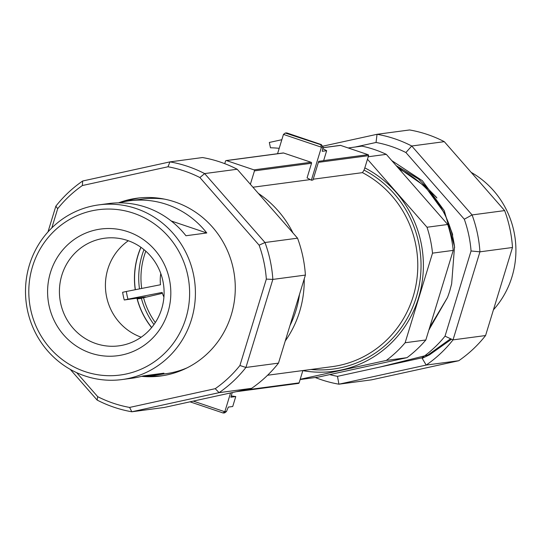 <?xml version="1.0" encoding="UTF-8"?>
<svg xmlns="http://www.w3.org/2000/svg" width="543" height="543" viewBox="0 0 543 543"><rect width="100%" height="100%" fill="white"/><g stroke="black" fill="none" stroke-linecap="round" stroke-linejoin="round"><path stroke-width="0.81" d="M119.127 202.858A88.109 84.905 82.4 0 1 129.458 200.795A88.109 84.905 82.4 0 1 206.788 232.967L185.95 235.743A88.109 84.905 -97.6 0 0 108.62 203.571L98.826 204.881A88.109 84.905 82.4 0 1 191.469 319.549A88.109 84.905 82.4 0 1 122.087 379.55A88.109 84.905 82.4 0 1 29.444 264.875A88.109 84.905 82.4 0 1 98.826 204.881M164.665 199.166A88.109 84.905 -97.6 0 0 142.375 199.077L129.458 200.795M32.532 266.511A83.384 80.357 82.4 0 1 133.429 213.161A83.384 80.357 82.4 0 1 185.882 318.252A83.384 80.357 82.4 0 1 84.986 371.595A83.384 80.357 82.4 0 1 32.532 266.511M167.963 312.205A63.904 61.576 82.4 0 1 90.647 353.086A63.904 61.576 82.4 0 1 50.451 272.552A63.904 61.576 82.4 0 1 127.768 231.671A63.904 61.576 82.4 0 1 167.963 312.205M61.848 275.199A54.28 52.304 -97.6 0 0 118.924 345.843A54.28 52.304 -97.6 0 0 161.671 308.879A54.28 52.304 -97.6 0 0 104.595 238.234A54.28 52.304 -97.6 0 0 61.848 275.199M128.338 240.753A54.28 52.304 -97.6 0 0 107.847 269.07A54.28 52.304 -97.6 0 0 141.18 337.196M122.087 379.55L131.881 378.247A88.109 84.905 -97.6 0 0 143.087 375.946L163.925 373.17A88.109 84.905 82.4 0 1 152.726 375.471L165.642 373.747A88.109 84.905 -97.6 0 0 187.131 367.828M152.726 375.471A88.109 84.905 82.4 0 1 142.212 376.184M171.201 220.96L206.788 232.967M118.503 202.865A89.683 86.418 82.4 0 1 136.958 198.209A89.683 86.418 82.4 0 1 231.264 314.926A89.683 86.418 82.4 0 1 160.64 376A89.683 86.418 82.4 0 1 141.608 376.347M149.298 375.851A89.683 86.418 -97.6 0 0 163.239 375.613M47.981 231.922L55.841 206.191L57.687 208.702A122.236 117.79 82.4 0 1 82.36 185.543L167.991 166.776A122.236 117.79 82.4 0 1 199.892 177.541L259.113 245.178A122.236 117.79 82.4 0 1 266.335 279.102L239.918 365.507A122.236 117.79 82.4 0 1 215.238 388.673L129.607 407.433A122.236 117.79 82.4 0 1 97.706 396.668L76.699 372.674M129.607 407.433L131.82 411.777L164.373 407.44L251.647 388.32L219.087 392.657L131.82 411.777A126.777 122.161 82.4 0 1 97.129 400.069L70.251 369.376M55.841 206.191A126.777 122.161 82.4 0 1 82.679 181.002L169.952 161.882L202.505 157.545A126.777 122.161 82.4 0 1 237.196 169.246L297.544 238.18A126.777 122.161 82.4 0 1 305.404 275.077L278.478 363.131A126.777 122.161 82.4 0 1 251.647 388.32M139.571 197.903A89.683 86.418 -97.6 0 0 126.051 201.324M51.809 227.917L57.687 208.702M278.478 363.131L245.925 367.462A126.777 122.161 82.4 0 1 219.087 392.657L215.238 388.673M305.404 275.077L272.844 279.414L245.925 367.462L239.918 365.507M297.544 238.18L264.991 242.517A126.777 122.161 82.4 0 1 272.844 279.414L266.335 279.102M237.196 169.246L204.643 173.584L264.991 242.517L259.113 245.178M167.991 166.776L169.952 161.882A126.777 122.161 82.4 0 1 204.643 173.584L199.892 177.541M82.36 185.543L82.679 181.002M97.129 400.069L97.706 396.668M428.95 329.798L429.52 329.173M391.788 160.613L422.366 180.731L444.262 210.664L454.532 246.583L451.654 283.846L449.801 290.79A101.168 97.489 82.4 0 1 447.459 297.571L428.922 329.886M429.683 327.402L447.459 297.571M436.918 197.971L418.558 179.02L396.254 165.71M396.227 165.683L418.293 178.783L436.538 197.414M452.719 235.058L444.717 213.453L425.026 186.371L397.605 167.251M397.571 167.217L425.033 186.344L444.751 213.447L452.489 234.033M329.716 374.602A118.91 114.587 -97.6 0 0 337.495 376.347L421.911 357.851A118.91 114.587 -97.6 0 0 445.022 336.165L471.059 250.981A118.91 114.587 -97.6 0 0 464.299 219.216L405.92 152.542A118.91 114.587 -97.6 0 0 391.306 146.44A118.91 114.587 -97.6 0 0 376.048 142.463L355.231 147.024M405.92 152.542L411.73 145.999A126.777 122.161 -97.6 0 0 394.795 138.804A126.777 122.161 -97.6 0 0 377.039 134.297L376.048 142.463M420.228 358.217L379.163 367.217M450.609 338.764L427.877 355.047L380.12 367.007M451.532 339.192L429.486 354.837L422.203 358.339M323.092 146.121L377.039 134.297L409.598 129.96A126.777 122.161 -97.6 0 1 444.289 141.662L411.73 145.999L472.077 214.933L464.299 219.216M471.059 250.981L479.937 251.83A126.777 122.161 -97.6 0 0 472.077 214.933L504.637 210.596L444.289 141.662M421.911 357.851L426.18 365.072A126.777 122.161 -97.6 0 0 453.018 339.877L485.571 335.547L512.49 247.493L479.937 251.83L453.018 339.877L445.022 336.165M315.266 377.521A126.777 122.161 -97.6 0 0 338.913 384.193L371.466 379.856L458.733 360.735L426.18 365.072L338.913 384.193L337.495 376.347M512.49 247.493A126.777 122.161 -97.6 0 0 504.637 210.596M458.733 360.735A126.777 122.161 -97.6 0 0 485.571 335.547M302.865 370.55L302.838 370.652A107.874 103.951 -97.6 0 0 418.558 297.856A107.874 103.951 -97.6 0 0 364.828 167.882L364.027 170.102A105.586 101.745 82.4 0 1 416.318 297.164A105.586 101.745 82.4 0 1 310.888 369.478M140.997 247.343A76.305 73.529 -97.6 0 0 137.983 255.529A76.305 73.529 -97.6 0 0 135.363 289.697M258.305 193.362A103.055 99.308 82.4 0 1 293.01 233.001M304.216 278.966A103.055 99.308 82.4 0 1 299.614 311.614A103.055 99.308 82.4 0 1 285.258 340.97M267.577 375.247L332.024 366.668A103.055 99.308 -97.6 0 0 413.175 296.485A103.055 99.308 -97.6 0 0 362.466 172.64L313.236 179.197M310.25 179.597L252.936 187.226M289.962 325.576A99.118 95.514 -97.6 0 0 295.996 310.392A99.118 95.514 -97.6 0 0 299.505 294.36M454.627 247.594A99.118 95.514 -97.6 0 0 399.315 169.212M429.737 327.212A99.118 95.514 -97.6 0 0 431.773 324.89M143.99 249.624A76.305 73.529 -97.6 0 0 142.137 254.972A76.305 73.529 -97.6 0 0 139.483 288.89M155.318 322.556A73.984 71.289 82.4 0 1 143.562 297.734L162.425 293.322M141.689 288.455A73.984 71.289 82.4 0 1 144.275 255.699A73.984 71.289 82.4 0 1 145.809 251.185M163.918 297.075A39.177 37.752 82.4 0 1 162.133 292.439L127.972 299.173A66.076 63.674 82.4 0 1 126.336 291.482L160.497 284.749A39.177 37.752 82.4 0 1 160.782 273.529M226.492 160.592L283.561 152.99L311.051 162.269L253.975 169.871L226.492 160.592A0.787 0.76 -97.6 0 0 225.542 161.101L224.754 163.674M250.364 184.294L254.47 170.862A0.787 0.76 82.4 0 0 253.975 169.871M298.148 383.378A0.787 0.76 -97.6 0 0 299.098 382.876L300.198 379.292L386.29 360.43A118.001 113.711 -97.6 0 0 405.126 342.748L432.52 253.147A118.001 113.711 -97.6 0 0 427.008 227.245L367.468 159.242L364.828 167.882M367.468 159.242L368.568 155.665A0.787 0.76 -97.6 0 0 368.073 154.674L323.648 160.592M311.349 180.222L312.985 180.004L318.7 161.325L323.621 160.667L326.662 150.71L322.264 151.3L323.078 147.004L321.436 147.221L311.349 180.222A105.376 101.541 82.4 0 0 307.073 177.88L311.546 163.26L254.47 170.862M362.466 172.64L364.027 170.102M322.847 147.757L340.583 145.395A0.787 0.76 -97.6 0 0 339.938 145.483M283.561 152.99A0.787 0.76 -97.6 0 0 282.917 153.078M283.46 134.406L321.436 147.221L320.723 144.676L285.306 133.028L283.46 134.406L277.554 153.717M311.051 162.269A0.787 0.76 82.4 0 1 311.546 163.26M302.838 370.652L300.198 379.292M281.837 139.714L269.328 142.456L270.462 147.784A105.376 101.541 82.4 0 1 279.204 148.334M340.583 145.395L368.073 154.674M231.243 395.888A105.376 101.541 -97.6 0 0 235.764 396.546L230.843 397.204L232.261 392.562M222.963 412.931L190.009 401.827L222.963 412.931L224.822 411.743L230.571 392.935M326.662 150.71A118.001 113.711 -97.6 0 0 322.596 148.572M320.723 144.676L286.806 132.933L321.32 144.594L323.078 147.004M285.306 133.028L286.806 132.933M427.008 227.245L447.71 224.49L386.304 154.348L368.235 156.751M432.52 253.147L453.229 250.384A118.001 113.711 -97.6 0 0 447.71 224.49M405.126 342.748L425.834 339.986L453.229 250.384M386.29 360.43L406.992 357.667A118.001 113.711 -97.6 0 0 425.834 339.986M300.123 379.537L318.191 377.127L406.992 357.667M223.119 412.999L224.619 412.904L226.465 411.519L228.318 407.087L232.723 406.503L235.764 396.546M348.185 147.961L361.95 146.128A118.001 113.711 -97.6 0 1 386.304 154.348M139.85 297.788L139.965 298.216L145.605 296.973L124.259 299.987L127.972 299.173M151.68 327.524A76.305 73.529 -97.6 0 1 137.257 298.928L139.965 298.216M137.257 298.928L141.411 298.378A76.305 73.529 -97.6 0 0 153.968 324.544M143.562 297.734L142.327 298.005A3.149 3.034 -97.6 0 0 141.411 298.378M124.259 299.987A70.006 67.461 82.4 0 1 122.623 292.29L126.336 291.482M493.438 309.815A88.109 84.905 -97.6 0 0 511.974 276.855A88.109 84.905 -97.6 0 0 471.161 172.362M140.908 247.275A76.339 73.563 -97.6 0 0 137.861 255.529A76.339 73.563 -97.6 0 0 135.248 289.724M136.938 298.195A76.339 73.563 -97.6 0 0 151.606 327.612M368.568 155.665L318.388 162.35M299.098 382.876L241.445 390.553M193.294 401.101L224.822 411.743L226.465 411.519M286.365 133.083L286.962 133.001M138.594 298.507L142.327 298.005M340.251 145.368L322.868 147.682M283.229 152.963L226.159 160.565M298.48 383.406L236.171 391.707"/></g></svg>
